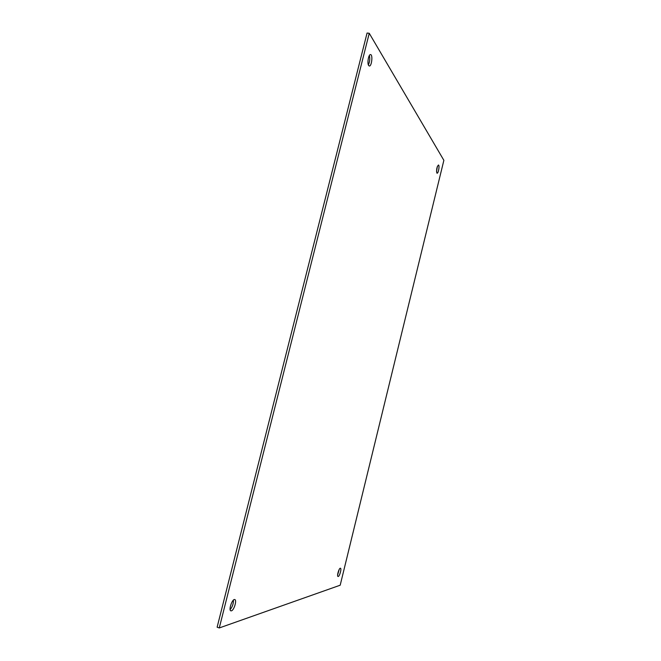 <?xml version="1.0" encoding="UTF-8"?>
<svg xmlns="http://www.w3.org/2000/svg" width="661" height="661" viewBox="0 0 661 661"><rect width="100%" height="100%" fill="white"/><g stroke="black" fill="none" stroke-linecap="round" stroke-linejoin="round"><path stroke-width="0.99" d="M368.359 64.885C369.78 61.886 370.119 58.746 369.375 55.483M368.64 65.489C366.987 63.274 368.598 54.078 370.557 54.599C373.011 54.615 371.697 66.554 369.309 66.009L368.64 65.489M230.135 609.599C232.432 606.823 233.531 603.658 233.424 600.105M231.433 610.822L230.879 610.838C228.268 610.26 232.375 598.445 234.787 599.577C237.101 600.031 234.068 610.227 231.433 610.822M436.524 171.629L437.384 166.349M436.822 172.992C436.301 169.513 436.838 166.861 438.433 165.019C439.829 165.035 438.425 173.603 437.095 173.199L436.822 172.992M337.622 574.872L339.25 569.361M338.242 576.483L338.027 576.491C336.573 576.26 339.126 567.609 340.456 568.245C341.787 568.427 339.704 576.202 338.242 576.483M367.062 33.05L369.243 33.273L219.278 627.95L217.13 627.206L367.062 33.05M219.278 627.95L340.192 585.208L443.87 160.326L369.243 33.273"/></g></svg>
